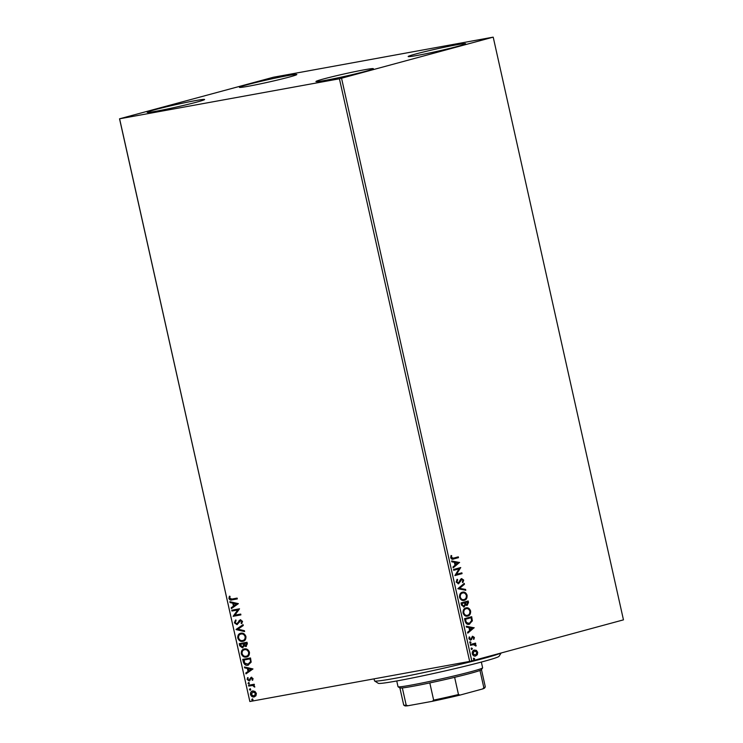 <?xml version="1.0" encoding="UTF-8"?>
<svg xmlns="http://www.w3.org/2000/svg" width="743" height="743" viewBox="0 0 743 743"><rect width="100%" height="100%" fill="white"/><g stroke="black" fill="none" stroke-linecap="round" stroke-linejoin="round"><path stroke-width="1.11" d="M154.804 109.75A29.414 1.235 167.4 0 1 186.224 102.413A29.414 1.235 167.4 0 1 204.604 99.488A29.414 1.235 167.4 0 1 196.988 102.051A29.414 1.235 167.4 0 1 165.568 109.388A29.414 1.235 167.4 0 1 147.198 112.314A29.414 1.235 167.4 0 1 154.804 109.75M415.774 53.979A29.414 1.235 167.4 0 1 447.193 46.651A29.414 1.235 167.4 0 1 465.573 43.716A29.414 1.235 167.4 0 1 457.957 46.289A29.414 1.235 167.4 0 1 426.538 53.617A29.414 1.235 167.4 0 1 408.167 56.552A29.414 1.235 167.4 0 1 415.774 53.979M323.549 78.962A29.414 1.235 167.4 0 1 354.968 71.625A29.414 1.235 167.4 0 1 373.339 68.7A29.414 1.235 167.4 0 1 365.732 71.263A29.414 1.235 167.4 0 1 334.313 78.6A29.414 1.235 167.4 0 1 315.933 81.526A29.414 1.235 167.4 0 1 323.549 78.962M247.038 84.767A29.414 1.235 167.4 0 1 278.458 77.439A29.414 1.235 167.4 0 1 296.829 74.504A29.414 1.235 167.4 0 1 289.222 77.077A29.414 1.235 167.4 0 1 257.802 84.405A29.414 1.235 167.4 0 1 239.422 87.34A29.414 1.235 167.4 0 1 247.038 84.767M493.148 37.15L273.34 77.253L119.539 118.806L339.43 78.786L493.148 37.15M254.942 691.399L256.372 693.423L255.926 695.782L254.087 696.934C252.481 697.25 251.283 696.432 250.493 694.491C250.382 692.42 251.134 691.25 252.75 690.981L254.942 691.399M254.375 696.869L254.496 696.823C252.889 697.138 251.691 696.321 250.902 694.38L250.493 694.491M248.534 685.26L254.217 684.229L254.394 685.037L253.558 685.185L254.756 687.089L252.601 685.492L248.719 686.077L248.534 685.26M253.057 678.573L252.592 680.291L252.007 679.901L252.369 678.749L251.431 678.108L249.165 680.913L247.14 679.501L247.54 677.69L248.171 678.062L247.818 679.278L248.951 680.105L251.218 677.3L253.057 678.573M252.769 680.021L252.778 678.638L251.84 677.997L250.958 678.396M249.982 680.486L249.444 680.839M248.951 680.105L249.862 679.706L249.843 678.842M250.261 678.73L251.218 677.3M243.305 661.846L242.747 659.385L250.521 657.973L251.162 662.134L247.995 665.199C245.775 665.728 244.215 664.614 243.305 661.846L243.165 659.31M248.431 665.096L248.403 665.087C246.184 665.617 244.623 664.502 243.713 661.734M239.237 643.67L247.01 642.258L247.345 643.754L245.961 646.54L244.085 645.843L242.478 647.877L239.71 645.788L239.237 643.67M236.06 629.451L243.072 624.649L243.267 625.532L237.955 629.172L244.419 630.668L244.614 631.559L236.088 629.59L243.11 624.798M231.946 611.025L231.76 610.217L239.534 608.796L234.918 615.139L240.713 614.08L240.89 614.898L233.126 616.309L237.723 609.975L231.946 611.025L232.178 610.142M231.974 599.044L237.138 598.096L237.323 598.914L232.076 599.87C230.739 600.446 229.68 599.972 228.918 598.431L229.373 596.276L230.061 596.573L229.717 598.273L231.974 599.044M119.623 118.88L249.852 701.513L469.66 661.409L339.43 78.786M238.382 603.65L231.398 608.591L231.203 607.709L233.451 606.167L232.782 603.195L230.051 602.564L229.856 601.681L238.382 603.65M241.921 623.368L241.475 622.968L242.153 621.371L240.936 620.489L236.961 624.631L234.361 622.783L235.531 620.099L236.07 620.693L235.15 622.578L236.794 623.823L240.305 619.792L242.543 621.352L241.689 623.628L241.066 623.08L241.744 621.482L240.741 620.544M236.794 623.823L237.909 623.303L239.218 620.424M240.908 633.222C243.11 632.757 244.781 633.844 245.924 636.482C246.072 639.361 245.023 640.986 242.766 641.339C240.556 641.794 238.893 640.698 237.769 638.033C237.639 635.191 238.689 633.584 240.908 633.222L240.509 633.315M243.184 641.246L243.175 641.228C240.964 641.683 239.302 640.587 238.178 637.921L237.769 638.033M244.419 648.936C246.63 648.472 248.301 649.558 249.434 652.196C249.583 655.075 248.534 656.701 246.277 657.053C244.066 657.509 242.404 656.403 241.28 653.747C241.159 650.905 242.199 649.298 244.419 648.936L244.02 649.02M246.89 656.896L246.685 656.942C244.475 657.397 242.812 656.301 241.689 653.636L241.28 653.747M252.973 668.941L245.989 673.882L245.794 673L248.041 671.458L247.382 668.486L244.642 667.855L244.447 666.973L252.973 668.941M248.506 682.585L249.304 683.142L248.812 683.941L248.013 683.384L248.914 682.473M249.304 683.142L248.914 683.913M249.899 688.817L250.697 689.374L250.205 690.173L249.407 689.615L250.307 688.705M250.697 689.374L250.307 690.145M252.174 698.977L252.973 699.534L252.471 700.333L251.673 699.776L252.583 698.866M252.973 699.534L252.583 700.305M473.858 650.134L475.891 650.422L477.257 652.373L476.876 654.797L475.631 656.013C474.155 656.44 473.031 655.688 472.269 653.766C472.13 651.676 472.808 650.431 474.303 650.051L476.337 650.339L477.693 652.298L477.322 654.722L475.39 656.069M474.071 644.506L470.486 645.342L470.3 644.525L475.548 643.104L475.724 643.921L474.953 644.125L476.096 645.973L473.254 644.618M470.542 640.132L468.917 638.776L469.26 636.909L469.845 637.243L469.548 638.506L470.607 639.277L472.659 636.277L474.378 637.448L473.988 639.221L473.43 638.869L473.746 637.68L472.864 637.085L470.663 640.113M469.112 637.16L469.102 638.59L470.607 639.277M471.257 616.829L471.907 620.981L469.474 624.213C467.431 624.891 465.963 623.86 465.072 621.111L464.524 618.659L471.694 616.709L472.353 620.897L469.093 624.296M466.966 605.461L465.536 604.83L464.078 606.994L461.477 605.053L461.013 602.945L468.183 600.994L468.517 602.489L467.106 605.452M457.827 588.716L464.245 583.385L464.44 584.277L459.573 588.317L465.592 589.413L465.787 590.295L457.827 588.716M453.713 570.299L453.527 569.482L460.706 567.541L456.536 574.274L461.886 572.825L462.062 573.633L454.892 575.574L459.044 568.85L453.713 570.299M457.874 556.953L458.05 557.733L453.648 558.968C452.422 559.637 451.438 559.228 450.704 557.714L451.085 555.495L451.725 555.755L451.438 557.501L453.536 558.132L458.31 556.841L458.496 557.649L452.886 559.135M452.654 558.318L453.536 558.132M341.566 78.303L471.796 660.936L623.461 619.857L493.231 37.224M459.555 562.395L453.165 567.856L452.97 566.974L455.022 565.265L454.363 562.293L451.818 561.838L451.623 560.946L459.583 562.525M461.607 578.648L463.697 580.079L462.945 582.447L462.36 581.936L462.963 580.264L461.821 579.447L458.589 583.775L456.146 582.066L457.186 579.271L457.697 579.828L456.871 581.806L458.412 582.958L460.604 579.354L461.774 578.611M456.917 579.549L456.425 581.89L458.412 582.958M461.514 579.503L461.004 580.19M462.387 592.227C464.412 591.614 465.982 592.608 467.087 595.208C467.263 598.124 466.316 599.833 464.236 600.344C462.202 600.948 460.641 599.945 459.555 597.316C459.388 594.437 460.335 592.738 462.387 592.227L462.713 592.152M461.942 592.31C463.976 591.697 465.536 592.691 466.641 595.292C466.818 598.208 465.87 599.917 463.79 600.428L463.864 600.428M465.898 607.941C467.932 607.328 469.492 608.322 470.598 610.922C470.774 613.839 469.827 615.548 467.746 616.058C465.712 616.662 464.152 615.65 463.065 613.031C462.898 610.152 463.846 608.452 465.898 607.941L466.223 607.867M465.452 608.015C467.486 607.403 469.056 608.396 470.152 611.006C470.338 613.922 469.381 615.631 467.301 616.142L467.375 616.142M474.145 627.686L467.765 633.147L467.561 632.265L469.622 630.556L468.954 627.584L466.418 627.129L466.214 626.238L474.173 627.816M470.235 641.813L470.988 642.333L470.542 643.169L469.79 642.658L470.235 641.813L470.988 642.333L470.096 643.252M470.458 643.187L469.79 642.658M471.629 648.045L472.381 648.565L471.935 649.401L471.183 648.89L471.629 648.045L472.381 648.565L471.489 649.484M471.851 649.419L471.183 648.89M473.895 658.205L474.647 658.725L474.201 659.561L473.449 659.05L473.895 658.205L474.647 658.725L473.755 659.645M474.118 659.58L473.449 659.05M249.852 701.513L119.539 118.806M471.796 660.936L469.66 661.409M453.202 559.042L452.682 559.173M450.982 555.718L451.725 555.755M451.289 555.838L451.419 556.944M450.973 557.027L451.438 557.501M450.992 557.584L453.091 558.216M459.137 562.609L453.109 567.615M451.66 561.114L459.109 562.47M455.171 562.442L455.236 564.801L457.837 562.925L455.171 562.442L455.682 564.717M460.27 567.661L460.744 567.708M460.298 567.791L456.536 574.274M461.449 572.937L462.062 573.633M461.626 573.717L454.883 575.537M453.704 570.262L459.044 568.85M461.162 578.723L463.697 580.079M463.26 580.162L462.499 582.531M460.558 580.274L460.511 581.388M460.066 581.472L458.143 583.849M463.855 583.71L464.44 584.277M464.004 584.351L459.573 588.317M459.128 588.4L465.592 589.413M465.146 589.496L465.304 590.211M462.638 593.025L462.127 593.118C460.484 593.518 459.722 594.874 459.843 597.168C460.706 599.295 461.97 600.112 463.613 599.61M459.843 597.168L460.288 597.084C461.152 599.22 462.415 600.028 464.059 599.527L463.539 599.629M464.059 599.527C465.703 599.127 466.474 597.762 466.353 595.44C465.462 593.341 464.199 592.543 462.564 593.035C460.929 593.443 460.168 594.79 460.288 597.084M467.746 601.115L468.071 602.573L466.836 605.489M463.632 607.077L465.536 604.83M461.691 604.561L463.892 606.186L464.886 604.561L464.589 602.833L461.487 603.632L463.697 606.214M464.979 603.13L467.087 604.598L467.626 602.006L464.886 602.712L466.873 604.635M464.886 602.712L465.424 603.047M467.626 602.006L465.332 602.629M461.487 603.632L462.137 604.486M464.589 602.833L461.923 603.557M466.149 608.74L465.638 608.833C463.994 609.232 463.233 610.588 463.353 612.882C464.226 615.009 465.48 615.826 467.124 615.325M463.353 612.882L463.799 612.799C464.663 614.925 465.926 615.743 467.57 615.241L467.05 615.343M467.57 615.241C469.214 614.842 469.985 613.477 469.864 611.155C468.982 609.056 467.719 608.257 466.084 608.749C464.44 609.158 463.678 610.505 463.799 612.799M465.861 622.346L469.288 623.396L471.582 620.646L471.136 617.721L464.997 619.346L465.861 622.346L468.842 623.479M469.288 623.396L468.74 623.507M471.136 617.721L465.443 619.272L466.307 622.262M473.737 627.9L467.709 632.906M466.251 626.405L473.7 627.761M469.771 627.733L469.836 630.092L472.427 628.216L469.771 627.733L470.282 630.008M472.214 636.361L474.378 637.448M473.932 637.531L473.542 639.305M471.991 637.485L471.573 639.593M471.127 639.677L470.375 640.16M469.79 641.896L470.542 642.416M475.111 643.224L475.724 643.921M474.517 644.209L476.133 645.305M475.696 645.388L475.65 646.057M473.635 644.58L470.477 645.305M471.183 648.128L471.935 648.648M474.415 650.877L472.474 653.673L475.446 655.205L477.052 652.465L474.48 650.868L472.919 653.589L475.446 655.205M473.458 658.289L474.201 658.8M237.314 598.877L232.485 599.759C231.147 600.335 230.098 599.861 229.327 598.319L228.918 598.431M229.327 598.319L229.782 596.165M231.77 608.331L231.203 607.709M231.612 607.598L233.451 606.167M233.859 606.056L232.782 603.195M233.191 603.084L230.051 602.564M230.46 602.452L230.311 601.784M234.166 605.675L236.933 603.948L233.655 603.4L234.166 605.675L236.525 604.059L233.655 603.4M240.89 614.86L233.126 616.309M233.488 616.012L237.723 609.975M238.131 609.864L232.355 610.913M237.37 624.519L234.361 622.783M234.769 622.671L235.94 619.987M239.627 620.312L240.723 619.681M244.568 631.336L236.088 629.59M238.178 637.921C238.057 635.079 239.097 633.473 241.317 633.11M242.998 640.42C244.781 640.132 245.636 638.841 245.543 636.547C244.623 634.42 243.277 633.547 241.503 633.918L240.983 634.058M243.119 640.392L242.58 640.522C244.373 640.243 245.218 638.952 245.134 636.658C244.215 634.531 242.868 633.658 241.094 634.03L241.169 633.993M241.503 633.918L241.094 634.03C239.32 634.318 238.475 635.59 238.559 637.865C239.46 640.02 240.806 640.903 242.58 640.522M246.37 646.429L244.085 645.843M242.887 647.766L239.71 645.788M240.119 645.676L239.655 643.596M243.806 645.426L243.518 643.707L240.221 644.339L242.292 647.06L243.806 645.426L243.11 643.819L240.221 644.339M243.908 643.67L246.806 643.104L246.992 643.949L245.766 645.723L246.397 643.215L243.908 643.67L245.766 645.723M242.292 647.06L243.398 645.537M241.689 653.636C241.568 650.794 242.608 649.187 244.828 648.825M246.509 656.125C248.292 655.846 249.146 654.555 249.063 652.261C248.134 650.134 246.787 649.261 245.014 649.633L244.493 649.772M246.63 656.097L246.1 656.236C247.883 655.958 248.738 654.667 248.645 652.373C247.725 650.246 246.379 649.373 244.605 649.744L244.688 649.707M245.014 649.633L244.605 649.744C242.831 650.032 241.986 651.305 242.069 653.571C242.97 655.735 244.317 656.617 246.1 656.236M248.218 664.279L250.744 661.725L250.317 658.818L244.141 659.942L244.605 663.062L248.366 664.242M250.317 658.818L243.732 660.053M250.744 661.725L249.908 658.93M247.809 664.381L250.335 661.837M246.37 673.622L245.794 673M246.202 672.889L248.041 671.458M248.45 671.347L247.382 668.486M247.791 668.375L244.642 667.855M245.051 667.743L244.902 667.075M248.756 670.966L251.524 669.239L248.255 668.691L248.756 670.966L251.115 669.35L248.255 668.691M251.84 677.997L251.366 678.285L251.84 677.997M249.574 680.802L247.14 679.501M247.549 679.39L247.948 677.579M250.809 677.607L251.626 677.189M249.221 683.829L248.422 683.272M254.385 685L253.558 685.185M254.821 686.838L254.06 686.811M254.496 686.318L252.601 685.492M253.01 685.39L248.719 686.077M249.128 685.965L248.951 685.185M250.614 690.061L249.815 689.504M250.902 694.38C250.79 692.309 251.543 691.139 253.159 690.869M253.335 691.677L251.19 694.361L253.902 696.126L256.084 693.433L253.112 691.733M253.902 696.126L255.676 693.544L252.926 691.789M252.88 700.222L252.081 699.665M501.163 652.976L499.045 656.31A61.92 2.6 167.4 0 1 417.715 676.873A61.92 2.6 167.4 0 1 378.289 683.309L374.593 680.969A65.013 2.731 -12.6 0 0 415.987 674.207A65.013 2.731 -12.6 0 0 500.717 653.097M374.063 678.851L374.518 680.867A65.013 2.731 -12.6 0 0 374.593 680.969M482.606 667.873L481.436 669.722A41.794 1.755 167.4 0 1 479.987 670.465A41.794 1.755 167.4 0 1 470.635 673.288A41.794 1.755 167.4 0 1 454.632 677.328A41.794 1.755 167.4 0 1 429.807 682.919A41.794 1.755 167.4 0 1 402.344 687.925A41.794 1.755 167.4 0 1 399.929 687.944L398.081 686.773A43.345 1.82 -12.6 0 0 425.943 682.213A43.345 1.82 -12.6 0 0 471.415 671.579A43.345 1.82 -12.6 0 0 482.606 667.873A43.345 1.82 -12.6 0 0 482.625 667.799L481.343 662.059M396.743 680.969L398.025 686.708A43.345 1.82 -12.6 0 0 398.081 686.773M454.632 677.328L458.477 694.538L460.084 695.067A40.865 1.718 167.4 0 1 432.333 701.308L407.907 705.757A40.865 1.718 167.4 0 1 404.879 705.85L403.774 705.144A41.794 1.755 -12.6 0 0 406.189 705.135L407.907 705.757M482.625 688.956L483.832 687.674A41.794 1.755 -12.6 0 0 485.281 686.931L484.575 688.037A40.865 1.718 167.4 0 1 482.625 688.956L460.084 695.067M479.987 670.465L483.832 687.674M432.333 701.308L433.652 700.12A41.794 1.755 -12.6 0 0 458.477 694.538M429.807 682.919L433.652 700.12M402.344 687.925L406.189 705.135M399.883 687.916L403.718 705.088A41.794 1.755 -12.6 0 0 403.774 705.144M485.281 686.931A41.794 1.755 -12.6 0 0 485.3 686.848L481.464 669.675"/></g></svg>
